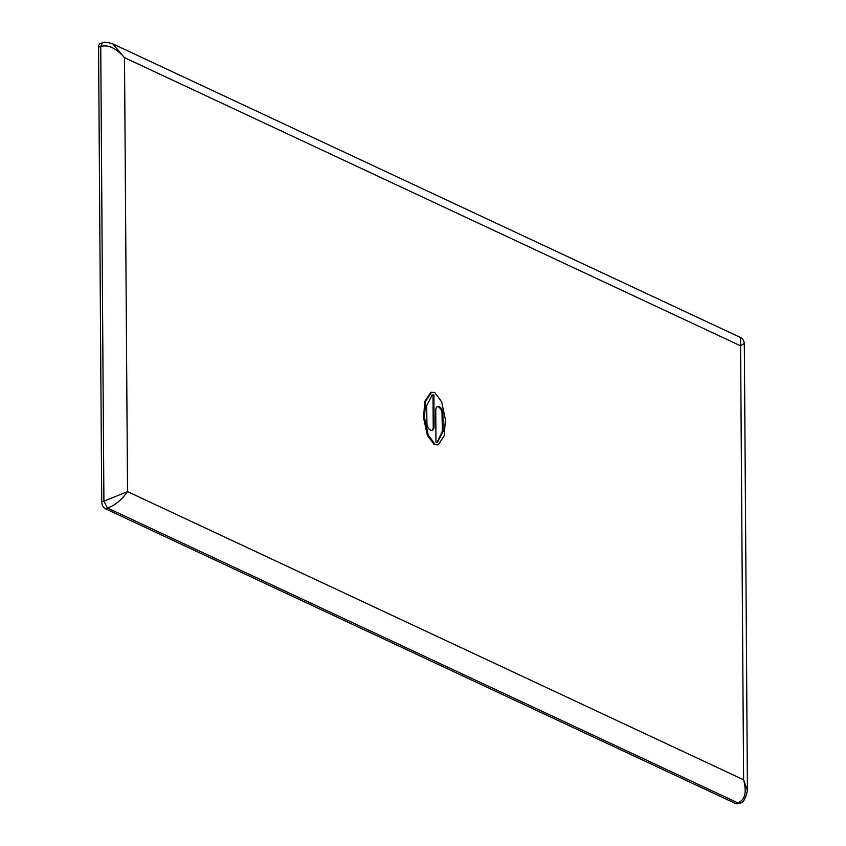 <?xml version="1.0" encoding="UTF-8"?>
<svg xmlns="http://www.w3.org/2000/svg" width="846" height="846" viewBox="0 0 846 846"><rect width="100%" height="100%" fill="white"/><g stroke="black" fill="none" stroke-linecap="round" stroke-linejoin="round"><path stroke-width="1.27" d="M735.576 803.531L737.754 802.833L739.425 803.002L737.247 803.7A5.615 3.257 -107.8 0 1 735.576 803.531L105.316 508.71A5.615 3.257 -107.8 0 1 101.732 501.879L98.559 47.196A5.615 3.257 -107.8 0 1 100.399 43.506L102.567 42.808C103.392 41.75 106.765 42.089 112.677 43.812L124.499 57.644C116.103 48.085 108.182 44.362 100.737 46.498L103.91 501.181L127.535 491.611C121.57 500.049 114.887 505.517 107.495 508.012L737.754 802.833C744.956 800.253 746.912 792.575 743.613 779.801L747.441 790.566M740.557 337.522C742.418 338.114 743.666 340.06 744.321 343.381L740.578 345.834L740.567 337.522L112.677 43.812M430.688 392.533L424.777 401.395L423.571 417.734L427.357 435.341L434.241 444.615L437.572 444.869M437.213 442.098L442.352 431.196L442.024 412.658A5.753 3.342 72.2 0 0 437.213 406.778M431.767 430.392A5.753 3.342 72.2 0 0 433.226 426.807L433.004 395.124L431.777 395.071M435.108 444.34L438.365 444.615L444.203 435.775L445.408 419.436L441.633 401.829L434.749 392.555L431.481 392.28L425.644 401.12L424.438 417.459L428.224 435.066L435.108 444.34M435.976 442.046L435.753 410.363A5.753 3.342 -107.8 0 1 437.636 406.588A5.753 3.342 -107.8 0 1 442.892 412.383L443.167 431.238L437.636 442.003L435.976 442.046M433.882 394.849L434.104 426.532A5.753 3.342 -107.8 0 1 432.221 430.307A5.753 3.342 -107.8 0 1 426.955 424.512L426.68 405.646L432.221 394.892L433.004 395.124M127.535 491.611L743.613 779.801L740.578 345.834L124.499 57.644L127.535 491.611M101.732 501.879L103.91 501.181L107.495 508.012L105.316 508.71M102.525 42.818L100.737 46.498L98.559 47.196M442.024 412.658L442.892 412.383M433.226 426.807L434.104 426.532M747.441 790.386C745.442 799.354 742.767 803.552 739.425 803.002M747.441 790.227L744.321 343.381M438.365 444.615L437.498 444.89M431.481 392.28L430.614 392.555M436.748 442.236L437.625 441.961M431.365 395.209L432.232 394.934"/></g></svg>
